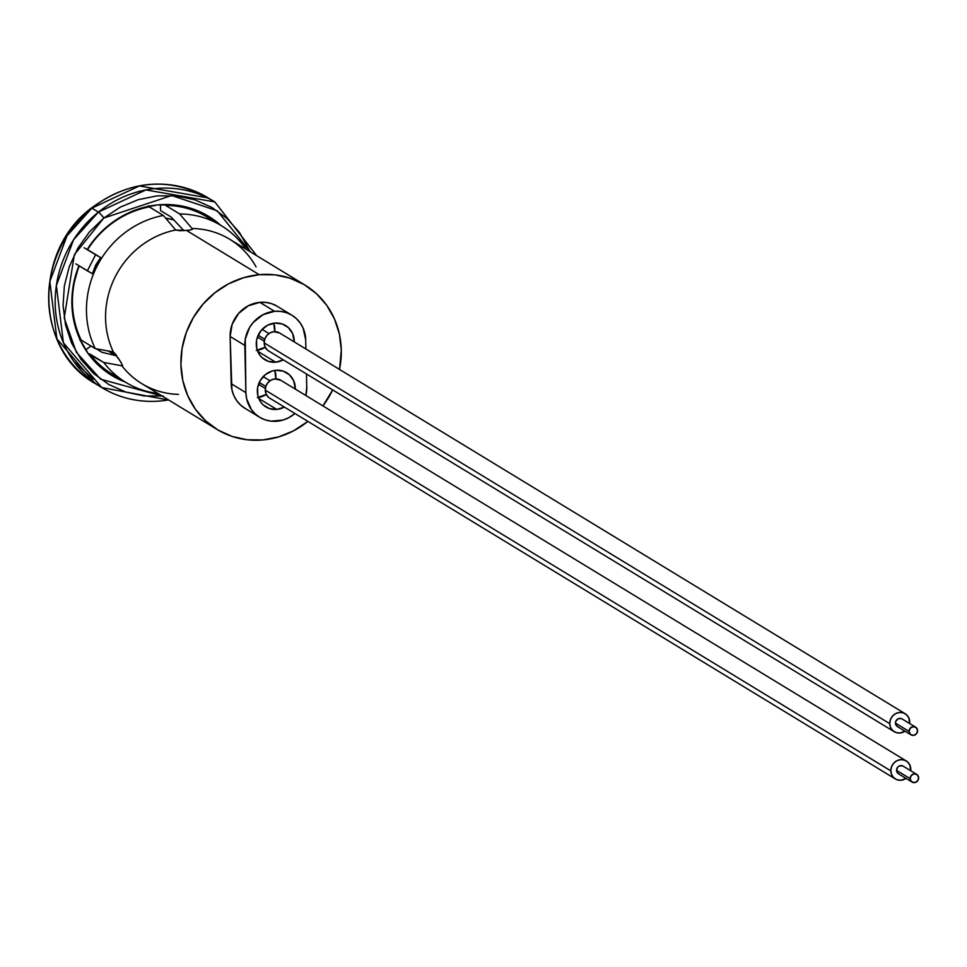 <?xml version="1.0" encoding="UTF-8"?>
<svg xmlns="http://www.w3.org/2000/svg" width="967" height="967" viewBox="0 0 967 967"><rect width="100%" height="100%" fill="white"/><g stroke="black" fill="none" stroke-linecap="round" stroke-linejoin="round"><path stroke-width="1.45" d="M275.692 362.202A20.005 18.591 -58.7 0 1 264.849 359.736A20.005 18.591 -58.7 0 1 256.992 338.486A20.005 18.591 -58.7 0 1 274.809 323.087L282.11 323.909L288.359 327.595L292.626 333.555L294.234 341.883A20.005 18.591 -58.7 0 0 285.652 325.553A20.005 18.591 -58.7 0 0 274.809 323.087L267.581 325.238L261.513 330.037L257.548 336.758L256.545 340.529L256.726 348.168L259.712 354.949L262.142 357.705L268.403 361.38L275.692 362.202L257.681 351.239L275.692 362.202L283.295 359.857A20.005 18.591 -58.7 0 1 275.692 362.202M276.767 409.416A20.005 18.591 -58.7 0 1 265.925 406.95A20.005 18.591 -58.7 0 1 258.068 385.7A20.005 18.591 -58.7 0 1 275.885 370.301L283.174 371.123L289.435 374.797L293.69 380.768L295.31 389.097A20.005 18.591 -58.7 0 0 286.728 372.766L286.715 372.754A20.005 18.591 -58.7 0 0 275.885 370.301L272.186 371.014L265.405 374.555L260.292 380.43L257.621 387.743L257.79 395.382L260.788 402.163L263.217 404.919L269.467 408.594L276.767 409.416L258.745 398.452L276.767 409.416L284.371 407.071A20.005 18.591 -58.7 0 1 276.767 409.416M276.888 306.08L271.558 303.662L265.804 302.405L259.857 302.345L248.265 305.802L238.547 313.501L232.177 324.271L230.134 336.492L244.82 345.424A32.08 29.82 -58.7 0 1 274.543 311.289L259.857 302.345A32.08 29.82 121.3 0 0 230.134 336.492L231.923 389.761L233.784 395.491L236.722 400.652L240.614 405.064L245.316 408.545M305.052 285.12L229.711 239.26A84.516 78.545 121.3 0 0 192.082 228.514L192.493 229.143L191.599 229.687L186.607 230.484L259.229 274.688A84.516 78.545 -58.7 0 1 305.052 285.12A84.516 78.545 -58.7 0 1 339.514 369.442L341.291 349.994L339.381 334.014L334.461 318.929L326.737 305.318L316.475 293.714L304.097 284.552L290.052 278.182L274.906 274.846L259.229 274.688L186.607 230.484L175.716 230.013L163.314 215.448L149.281 206.902A91.768 85.277 121.3 0 0 87.574 249.631L100.653 257.585L92.409 273.709L87.356 270.857L95.6 254.744L100.653 257.585L95.636 265.139L92.409 273.709L75.837 263.858L87.356 270.857L95.6 254.744L84.081 247.733L100.653 257.585L87.574 249.631A91.768 85.277 121.3 0 1 149.281 206.902L148.434 205.693M332.66 389.906A84.516 78.545 -58.7 0 1 322.918 405.898L332.66 389.906M217.164 429.505A84.516 78.545 -58.7 0 0 262.976 439.937L278.581 436.915L293.521 430.847L307.893 421.394A84.516 78.545 -58.7 0 1 262.976 439.937L247.298 439.78L232.153 436.455L218.119 430.085L205.729 420.911L195.479 409.307L187.743 395.696L182.823 380.611L180.914 364.644L182.098 348.374L186.305 332.467L193.388 317.502L203.082 304.073L215 292.687L228.683 283.778L243.624 277.71L259.229 274.688A84.516 78.545 -58.7 0 0 183.984 339.768A84.516 78.545 -58.7 0 0 217.164 429.505L141.823 383.657A84.516 78.545 121.3 0 1 121.878 365.792L103.735 362.444L89.701 353.91A91.768 85.277 121.3 0 0 113.659 374.954M208.836 218.107A91.768 85.277 121.3 0 0 165.647 205.415L179.681 213.949A91.768 85.277 -58.7 0 1 221.238 225.625A91.768 85.277 -58.7 0 1 245.836 249.075A91.768 85.277 121.3 0 0 179.681 213.949L192.082 228.514A84.516 78.545 -58.7 0 1 256.086 266.916M221.238 225.625L207.204 217.079A91.768 85.277 121.3 0 0 165.647 205.415L179.681 213.949L192.082 228.514L192.493 229.143L191.514 229.723M81.192 340.046L95.225 348.591A91.768 85.277 -58.7 0 1 163.314 215.448A91.768 85.277 121.3 0 0 95.225 348.591L81.192 340.046A91.768 85.277 121.3 0 1 79.258 265.937A91.768 85.277 121.3 0 0 81.192 340.046L79.765 339.949M178.496 394.379A84.516 78.545 -58.7 0 1 121.878 365.792L103.735 362.444L88.287 353.801L89.701 353.91A91.768 85.277 121.3 0 0 111.785 373.854L125.819 382.388A91.768 85.277 -58.7 0 1 103.735 362.444A91.768 85.277 121.3 0 0 157.947 393.472A91.768 85.277 -58.7 0 1 125.819 382.388M171.171 217.043L160.558 210.588L160.425 204.702L160.558 210.588L171.171 217.043L183.887 230.69M101.982 352.314L96.156 348.761L101.982 352.314L116.777 355.856M91.079 346.065L85.64 349.849L91.079 346.065M273.782 323.208L274.713 331.657A20.005 18.591 121.3 0 0 273.782 323.208M257.307 350.259A20.005 18.591 121.3 0 0 265.248 347.213L256.279 350.392M274.846 370.421L275.788 378.871A20.005 18.591 121.3 0 0 274.846 370.421M258.382 397.473A20.005 18.591 121.3 0 0 266.312 394.427L257.355 397.594M116.391 355.312L113.357 351.94L95.225 348.591L113.357 351.94A84.516 78.545 -58.7 0 1 175.716 230.013A84.516 78.545 121.3 0 0 113.357 351.94L119.981 360.764L122.374 365.055L122.543 365.937L121.878 365.792L122.483 365.369M291.937 315.242L277.251 306.297A32.08 29.82 121.3 0 0 259.857 302.345L274.543 311.289A32.08 29.82 -58.7 0 1 291.937 315.242A32.08 29.82 -58.7 0 1 305.693 339.864L303.106 328.079L300.169 322.905L296.277 318.506L291.575 315.024L286.244 312.607L280.49 311.35L274.543 311.289L262.951 314.734L253.233 322.434L249.546 327.535L245.267 339.26L245.884 392.638L231.198 383.706L230.134 336.492L244.82 345.424L245.884 392.638L231.198 383.706A32.08 29.82 121.3 0 0 244.953 408.328L259.639 417.26A32.08 29.82 -58.7 0 1 245.884 392.638L246.609 398.706L251.408 409.597L255.312 414.009L260.002 417.478L265.333 419.896L271.086 421.165L282.956 420.077L288.625 417.768L294.911 413.489A32.08 29.82 -58.7 0 1 259.639 417.26M306.757 387.078A32.08 29.82 -58.7 0 1 305.862 395.515L306.757 387.078L306.466 373.963L306.757 387.078M305.898 348.978L305.693 339.864L305.898 348.978M257.27 337.58L258.165 337.495L257.27 337.58M189.532 230.146L180.031 230.75L175.716 230.013L163.314 215.448L149.281 206.902M192.107 229.493L192.082 228.514L192.493 229.143M122.543 365.937L121.878 365.792L122.543 365.937L122.35 365.018M118.192 357.947L121.455 363.254M241.835 243.672L241.194 241.448L245.908 249.123L241.194 241.448L241.835 243.672M238.486 239.804L241.194 241.448L238.486 239.804M219.775 224.731A93.146 86.559 121.3 0 0 208.243 216.1M220.814 225.42L207.095 215.423L191.575 208.521L174.846 204.98L157.548 204.931L140.372 208.388L123.945 215.206L108.92 225.118A93.146 86.559 -58.7 0 0 87.127 249.595L95.866 237.749L108.92 225.118A93.146 86.559 -58.7 0 1 208.679 216.366A93.146 86.559 -58.7 0 1 220.645 225.263M162.287 396.107L100.58 379.161L76.369 352.302L64.209 318.01L74.35 254.708L103.795 218.034A6.213 0.834 -128.8 0 0 98.416 212.124L73.528 239.828L56.364 285.483L63.399 342.777L101.789 387.562A108.667 100.991 -58.7 0 1 98.416 212.124L91.889 208.147A108.667 100.991 121.3 0 0 95.262 383.585L56.872 338.801L49.837 281.518L67.001 235.851L91.889 208.147A6.213 0.834 -128.8 0 0 91.406 208.038A6.213 0.834 -128.8 0 0 91.43 208.509M168.572 399.939A108.667 100.991 -58.7 0 1 101.789 387.562L168.814 400.084M165.587 218.107A74.169 68.935 -58.7 0 1 173.903 219.968L165.587 218.107M93.267 379.028L73.939 361.622M112.112 353.463A74.169 68.935 -58.7 0 0 116.125 355.699L108.413 351.021A74.169 68.935 -58.7 0 0 112.112 353.463L111.241 352.931M111.664 353.185A74.169 68.935 121.3 0 0 116.475 355.783L112.51 353.68M91.406 208.038A6.213 0.834 51.2 0 1 91.889 208.147L139.357 185.954L208.268 197.945A108.667 100.991 121.3 0 0 91.889 208.147L98.416 212.124A108.667 100.991 -58.7 0 1 214.795 201.91L145.884 189.919L98.416 212.124A6.213 0.834 51.2 0 1 103.795 218.034L171.715 195.515L217.285 210.83L250.175 251.722L239.405 232.346L226.87 218.373L211.773 207.373L194.705 199.782L176.296 195.89L157.283 195.842L138.378 199.625L120.319 207.131L103.795 218.034L89.435 231.935L77.795 248.301L69.334 266.493L64.354 285.809L63.073 305.524L65.514 324.864L71.606 343.104L81.095 359.519L93.63 373.492L108.727 384.479L125.807 392.07L144.204 395.974L163.218 396.023M125.226 382.038L113.405 376.429L99.686 366.445L88.287 353.741L79.657 338.813L74.133 322.241L71.909 304.653L73.069 286.728L78.907 265.72A93.146 86.559 -58.7 0 0 111.821 375.498A93.146 86.559 -58.7 0 0 125.226 382.038M111.374 375.22A93.146 86.559 121.3 0 0 124.356 381.506L112.535 375.909M898.186 726.942L896.784 726.12L895.466 723.135A4.484 4.17 121.3 0 0 897.388 726.568L910.987 734.847A4.484 4.17 -58.7 0 1 909.065 731.403L895.466 723.135L895.756 721.418L898.005 718.844L901.256 718.541L902.658 719.363M915.652 727.184L902.054 718.916A4.484 4.17 121.3 0 0 895.466 723.135L909.065 731.403A4.484 4.17 -58.7 0 1 915.652 727.184A4.484 4.17 -58.7 0 1 915.386 734.715A4.484 4.17 -58.7 0 1 910.987 734.847M259.035 337.906L257.488 336.939A4.484 4.17 121.3 0 0 258.237 337.543L264.281 341.218M264.74 339.224L258.177 335.235L264.74 339.224M279.789 333.095L273.927 331.693L270.131 332.829L266.94 335.356L264.849 338.885L264.184 342.898A10.516 9.779 121.3 0 0 268.693 350.973L894.257 731.729A10.516 9.779 -58.7 0 1 889.749 723.654L264.184 342.898L265.031 346.766L267.267 349.897M905.197 713.755L279.632 332.999A10.516 9.779 121.3 0 0 269.322 333.301A10.516 9.779 121.3 0 0 264.184 342.898L889.749 723.654A10.516 9.779 -58.7 0 1 894.874 714.057A10.516 9.779 -58.7 0 1 905.197 713.755A10.516 9.779 -58.7 0 1 909.705 721.829A10.516 9.779 -58.7 0 1 909.609 723.509L908.859 717.961L906.623 714.818L903.335 712.884L899.491 712.461L895.684 713.586L892.505 716.112L890.414 719.653L889.749 723.654L890.595 727.522L892.831 730.665L896.119 732.599L899.963 733.022L904.955 731.173A10.516 9.779 -58.7 0 1 894.257 731.729M263.507 330.327L262.021 329.481A4.484 4.17 121.3 0 1 262.903 329.88L268.935 333.555M917.574 730.629L916.257 727.643L913.223 726.64L910.249 728.199L909.065 731.403L910.382 734.388L913.428 735.404L916.402 733.844L917.574 730.629M899.262 774.156L897.859 773.334L896.542 770.348A4.484 4.17 121.3 0 0 898.464 773.781L912.062 782.061A4.484 4.17 -58.7 0 1 910.14 778.616L896.542 770.348L897.714 767.133L899.08 766.057L902.332 765.755L903.734 766.577M916.728 774.398L903.13 766.13A4.484 4.17 121.3 0 0 896.542 770.348L910.14 778.616A4.484 4.17 -58.7 0 1 916.728 774.398A4.484 4.17 -58.7 0 1 916.462 781.928A4.484 4.17 -58.7 0 1 912.062 782.061M260.099 385.12L258.552 384.153A4.484 4.17 121.3 0 0 259.301 384.757L265.345 388.432M265.804 386.437L259.253 382.448L265.804 386.437M280.865 380.309L275.003 378.907L271.207 380.043L268.016 382.569L265.925 386.099L265.26 390.112A10.516 9.779 121.3 0 0 269.769 398.186L895.321 778.943A10.516 9.779 -58.7 0 1 890.812 770.868L265.26 390.112L266.106 393.98L268.342 397.111M906.272 760.969L280.708 380.212A10.516 9.779 121.3 0 0 270.385 380.514A10.516 9.779 121.3 0 0 265.26 390.112L890.812 770.868A10.516 9.779 -58.7 0 1 895.95 761.271A10.516 9.779 -58.7 0 1 906.272 760.969A10.516 9.779 -58.7 0 1 910.781 769.043A10.516 9.779 -58.7 0 1 910.684 770.723L909.935 765.175L907.687 762.032L904.399 760.098L900.567 759.675L896.76 760.799L893.568 763.326L891.489 766.867L890.812 770.868L891.659 774.736L893.907 777.879L897.195 779.801L901.026 780.236L906.019 778.387A10.516 9.779 -58.7 0 1 895.321 778.943M264.571 377.541L263.097 376.695A4.484 4.17 121.3 0 1 263.967 377.094L270.011 380.768M918.65 777.843L917.332 774.857L914.298 773.854L911.313 775.413L910.14 778.616L911.458 781.602L914.492 782.617L917.478 781.058L918.65 777.843M207.808 215.834L208.679 216.366M101.789 387.562L95.262 383.585C34.957 350.272 33.144 251.215 91.418 208.026C129.711 179.971 168.669 176.61 208.268 197.945L214.795 201.91L256.702 255.687M110.951 374.966L111.821 375.498M115.303 353.886L111.556 351.601"/></g></svg>
